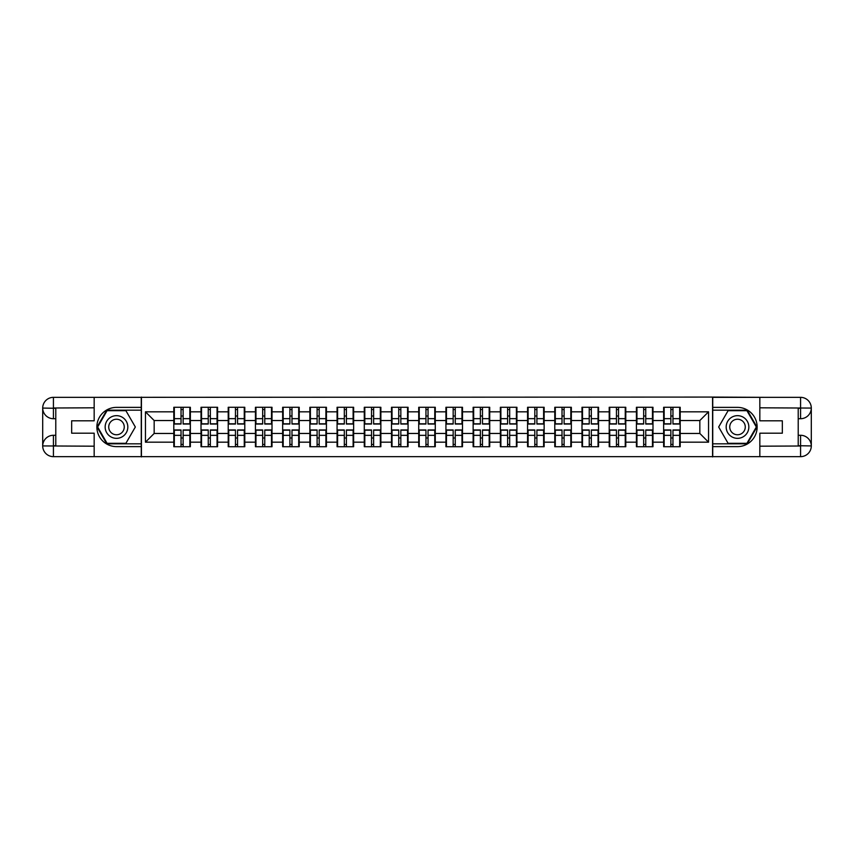 <?xml version="1.0" encoding="UTF-8"?>
<svg xmlns="http://www.w3.org/2000/svg" width="854" height="854" viewBox="0 0 854 854"><rect width="100%" height="100%" fill="white"/><g stroke="black" fill="none" stroke-linecap="round" stroke-linejoin="round"><path stroke-width="1.28" d="M89.446 456.655L764.554 456.655M764.554 397.345L712.567 397.078L712.567 456.922M712.567 397.078L89.446 397.345M141.433 456.922L141.433 397.078M699.832 433.458L699.832 420.542L680.2 420.542L680.2 433.458L699.832 433.458L708.553 442.18L708.553 411.82L680.2 411.82L680.2 407.283L663.633 407.283L663.633 420.542L652.99 420.542L652.99 433.458L663.633 433.458L663.633 420.542M708.553 442.18L680.2 442.18L680.2 446.717L663.633 446.717L663.633 442.18L652.99 442.18L652.99 446.717L636.422 446.717L636.422 442.18L625.779 442.18L625.779 446.717L609.212 446.717L609.212 442.18L598.569 442.18L598.569 446.717L581.99 446.717L581.99 442.18L571.347 442.18L571.347 446.717L554.78 446.717L554.78 442.18L544.137 442.18L544.137 446.717L527.569 446.717L527.569 442.18L516.926 442.18L516.926 446.717L500.359 446.717L500.359 442.18L489.716 442.18L489.716 446.717L473.137 446.717L473.137 442.18L462.494 442.18L462.494 446.717L445.927 446.717L445.927 442.18L435.284 442.18L435.284 446.717L418.716 446.717L418.716 442.18L408.073 442.18L408.073 446.717L391.506 446.717L391.506 442.18L380.863 442.18L380.863 446.717L364.284 446.717L364.284 442.18L353.641 442.18L353.641 446.717L337.074 446.717L337.074 442.18L326.431 442.18L326.431 446.717L309.863 446.717L309.863 442.18L299.22 442.18L299.22 446.717L282.653 446.717L282.653 442.18L272.01 442.18L272.01 446.717L255.431 446.717L255.431 442.18L244.788 442.18L244.788 446.717L228.221 446.717L228.221 442.18L217.578 442.18L217.578 446.717L201.01 446.717L201.01 442.18L190.367 442.18L190.367 446.717L173.8 446.717L173.8 442.18L145.447 442.18L145.447 411.82L173.8 411.82L173.8 420.542L154.168 420.542L154.168 433.458L173.8 433.458L173.8 420.542M663.633 411.82L652.99 411.82L652.99 407.283L636.422 407.283L636.422 411.82L625.779 411.82L625.779 407.283L609.212 407.283L609.212 411.82L598.569 411.82L598.569 407.283L581.99 407.283L581.99 411.82L571.347 411.82L571.347 407.283L554.78 407.283L554.78 411.82L544.137 411.82L544.137 407.283L527.569 407.283L527.569 411.82L516.926 411.82L516.926 407.283L500.359 407.283L500.359 411.82L489.716 411.82L489.716 407.283L473.137 407.283L473.137 411.82L462.494 411.82L462.494 407.283L445.927 407.283L445.927 411.82L435.284 411.82L435.284 407.283L418.716 407.283L418.716 411.82L408.073 411.82L408.073 407.283L391.506 407.283L391.506 411.82L380.863 411.82L380.863 407.283L364.284 407.283L364.284 411.82L353.641 411.82L353.641 407.283L337.074 407.283L337.074 411.82L326.431 411.82L326.431 407.283L309.863 407.283L309.863 411.82L299.22 411.82L299.22 407.283L282.653 407.283L282.653 411.82L272.01 411.82L272.01 407.283L255.431 407.283L255.431 411.82L244.788 411.82L244.788 407.283L228.221 407.283L228.221 411.82L217.578 411.82L217.578 407.283L201.01 407.283L201.01 411.82L190.367 411.82L190.367 407.283L173.8 407.283L173.8 411.82M663.633 433.458L663.633 442.18M652.99 433.458L652.99 442.18M652.99 411.82L652.99 420.542M625.779 433.458L636.422 433.458L636.422 420.542L625.779 420.542L625.779 442.18M636.422 433.458L636.422 442.18M636.422 411.82L636.422 420.542M625.779 411.82L625.779 420.542M598.569 433.458L609.212 433.458L609.212 420.542L598.569 420.542L598.569 442.18M609.212 433.458L609.212 442.18M609.212 411.82L609.212 420.542M598.569 411.82L598.569 420.542M571.347 433.458L581.99 433.458L581.99 420.542L571.347 420.542L571.347 442.18M581.99 433.458L581.99 442.18M581.99 411.82L581.99 420.542M571.347 411.82L571.347 420.542M544.137 433.458L554.78 433.458L554.78 420.542L544.137 420.542L544.137 442.18M554.78 433.458L554.78 442.18M554.78 411.82L554.78 420.542M544.137 411.82L544.137 420.542M516.926 433.458L527.569 433.458L527.569 420.542L516.926 420.542L516.926 442.18M527.569 433.458L527.569 442.18M527.569 411.82L527.569 420.542M516.926 411.82L516.926 420.542M489.716 433.458L500.359 433.458L500.359 420.542L489.716 420.542L489.716 442.18M500.359 433.458L500.359 442.18M500.359 411.82L500.359 420.542M489.716 411.82L489.716 420.542M462.494 433.458L473.137 433.458L473.137 420.542L462.494 420.542L462.494 442.18M473.137 433.458L473.137 442.18M473.137 411.82L473.137 420.542M462.494 411.82L462.494 420.542M435.284 433.458L445.927 433.458L445.927 420.542L435.284 420.542L435.284 442.18M445.927 433.458L445.927 442.18M445.927 411.82L445.927 420.542M435.284 411.82L435.284 420.542M408.073 433.458L418.716 433.458L418.716 420.542L408.073 420.542L408.073 442.18M418.716 433.458L418.716 442.18M418.716 411.82L418.716 420.542M408.073 411.82L408.073 420.542M380.863 433.458L391.506 433.458L391.506 420.542L380.863 420.542L380.863 442.18M391.506 433.458L391.506 442.18M391.506 411.82L391.506 420.542M380.863 411.82L380.863 420.542M353.641 433.458L364.284 433.458L364.284 420.542L353.641 420.542L353.641 442.18M364.284 433.458L364.284 442.18M364.284 411.82L364.284 420.542M353.641 411.82L353.641 420.542M326.431 433.458L337.074 433.458L337.074 420.542L326.431 420.542L326.431 442.18M337.074 433.458L337.074 442.18M337.074 411.82L337.074 420.542M326.431 411.82L326.431 420.542M299.22 433.458L309.863 433.458L309.863 420.542L299.22 420.542L299.22 442.18M309.863 433.458L309.863 442.18M309.863 411.82L309.863 420.542M299.22 411.82L299.22 420.542M272.01 433.458L282.653 433.458L282.653 420.542L272.01 420.542L272.01 442.18M282.653 433.458L282.653 442.18M282.653 411.82L282.653 420.542M272.01 411.82L272.01 420.542M244.788 433.458L255.431 433.458L255.431 420.542L244.788 420.542L244.788 442.18M255.431 433.458L255.431 442.18M255.431 411.82L255.431 420.542M244.788 411.82L244.788 420.542M217.578 433.458L228.221 433.458L228.221 420.542L217.578 420.542L217.578 442.18M228.221 433.458L228.221 442.18M228.221 411.82L228.221 420.542M217.578 411.82L217.578 420.542M190.367 433.458L201.01 433.458L201.01 420.542L190.367 420.542L190.367 442.18M201.01 433.458L201.01 442.18M201.01 411.82L201.01 420.542M190.367 411.82L190.367 420.542M173.8 433.458L173.8 442.18M154.168 433.458L145.447 442.18M145.447 411.82L154.168 420.542M680.2 433.458L680.2 442.18M680.2 411.82L680.2 420.542M708.553 411.82L699.832 420.542M189.844 407.283L189.844 424.032L183.13 424.032L183.13 407.283M181.037 407.283L181.037 424.032L174.323 424.032L174.323 407.283M181.037 409.557L183.13 409.557M183.13 416.005L181.037 416.005M174.323 446.717L174.323 429.968L181.037 429.968L181.037 446.717M183.13 446.717L183.13 429.968L189.844 429.968L189.844 446.717M183.13 444.443L181.037 444.443M181.037 437.995L183.13 437.995M110.817 417.179A11.337 11.337 0 0 0 106.675 432.668A11.337 11.337 0 0 0 122.154 436.821A11.337 11.337 0 0 0 126.307 421.332A11.337 11.337 0 0 0 110.817 417.179M112.611 420.275A7.761 7.761 0 0 0 109.771 430.886A7.761 7.761 0 0 0 120.371 433.725A7.761 7.761 0 0 0 123.211 423.114A7.761 7.761 0 0 0 112.611 420.275M135.327 427L125.912 443.311L107.07 443.311L97.655 427L107.07 410.689L125.912 410.689L135.327 427M743.183 417.179A11.337 11.337 0 0 0 727.693 421.332A11.337 11.337 0 0 0 731.846 436.821A11.337 11.337 0 0 0 747.325 432.668A11.337 11.337 0 0 0 743.183 417.179M741.389 420.275A7.761 7.761 0 0 0 730.789 423.114A7.761 7.761 0 0 0 733.629 433.725A7.761 7.761 0 0 0 744.229 430.886A7.761 7.761 0 0 0 741.389 420.275M746.93 443.311L728.088 443.311L718.673 427L728.088 410.689L746.93 410.689L756.345 427L746.93 443.311M55.788 418.716L53.428 418.716A10.728 10.728 0 0 1 42.7 408.073A10.728 10.728 0 0 1 53.428 397.345L141.262 397.345L141.262 407.379L116.486 407.379A19.621 19.621 0 0 0 96.865 427A19.621 19.621 0 0 0 116.486 446.621L141.262 446.621L141.262 456.655L53.428 456.655A10.728 10.728 0 0 1 42.7 445.927A10.728 10.728 0 0 1 53.428 435.284L55.788 435.284M141.262 446.621L141.262 407.379M94.164 397.345L94.164 420.808L71.661 420.808L71.661 433.191L94.164 433.191L94.164 456.655M53.428 418.716A10.728 10.728 0 0 1 42.7 408.073L53.428 408.244L53.428 418.716A10.728 10.728 0 0 1 42.7 408.073L42.7 445.927L94.164 446.194M53.428 446.194L53.428 456.655A10.728 10.728 0 0 1 42.7 445.927A10.728 10.728 0 0 1 53.428 435.284L53.428 445.756L55.788 445.756L55.788 408.244L53.428 408.244M141.262 410.166L106.771 410.166L97.046 427L106.771 443.834L141.262 443.834M798.212 435.284L800.572 435.284A10.728 10.728 0 0 1 811.3 445.927A10.728 10.728 0 0 1 800.572 456.655L712.738 456.655L712.738 446.621L737.514 446.621A19.621 19.621 0 0 0 757.135 427A19.621 19.621 0 0 0 737.514 407.379L712.738 407.379L712.738 397.345L800.572 397.345A10.728 10.728 0 0 1 811.3 408.073A10.728 10.728 0 0 1 800.572 418.716L798.212 418.716M712.738 407.379L712.738 446.621M759.836 456.655L759.836 433.191L782.339 433.191L782.339 420.808L759.836 420.808L759.836 397.345M800.572 435.284A10.728 10.728 0 0 1 811.3 445.927L800.572 445.756L800.572 435.284A10.728 10.728 0 0 1 811.3 445.927L811.3 408.073L759.836 407.806M800.572 407.806L800.572 397.345A10.728 10.728 0 0 1 811.3 408.073A10.728 10.728 0 0 1 800.572 418.716L800.572 408.244L798.212 408.244L798.212 445.756L800.572 445.756M712.738 443.834L747.229 443.834L756.954 427L747.229 410.166L712.738 410.166M217.055 407.283L217.055 424.032L210.34 424.032L210.34 407.283M208.248 407.283L208.248 424.032L201.533 424.032L201.533 407.283M208.248 409.557L210.34 409.557M210.34 416.005L208.248 416.005M244.265 407.283L244.265 424.032L237.551 424.032L237.551 407.283M235.458 407.283L235.458 424.032L228.744 424.032L228.744 407.283M235.458 409.557L237.551 409.557M237.551 416.005L235.458 416.005M271.487 407.283L271.487 424.032L264.772 424.032L264.772 407.283M262.669 407.283L262.669 424.032L255.954 424.032L255.954 407.283M262.669 409.557L264.772 409.557M264.772 416.005L262.669 416.005M298.697 407.283L298.697 424.032L291.983 424.032L291.983 407.283M289.89 407.283L289.89 424.032L283.176 424.032L283.176 407.283M289.89 409.557L291.983 409.557M291.983 416.005L289.89 416.005M325.908 407.283L325.908 424.032L319.193 424.032L319.193 407.283M317.101 407.283L317.101 424.032L310.386 424.032L310.386 407.283M317.101 409.557L319.193 409.557M319.193 416.005L317.101 416.005M201.533 446.717L201.533 429.968L208.248 429.968L208.248 446.717M210.34 446.717L210.34 429.968L217.055 429.968L217.055 446.717M210.34 444.443L208.248 444.443M208.248 437.995L210.34 437.995M228.744 446.717L228.744 429.968L235.458 429.968L235.458 446.717M237.551 446.717L237.551 429.968L244.265 429.968L244.265 446.717M237.551 444.443L235.458 444.443M235.458 437.995L237.551 437.995M255.954 446.717L255.954 429.968L262.669 429.968L262.669 446.717M264.772 446.717L264.772 429.968L271.487 429.968L271.487 446.717M264.772 444.443L262.669 444.443M262.669 437.995L264.772 437.995M283.176 446.717L283.176 429.968L289.89 429.968L289.89 446.717M291.983 446.717L291.983 429.968L298.697 429.968L298.697 446.717M291.983 444.443L289.89 444.443M289.89 437.995L291.983 437.995M310.386 446.717L310.386 429.968L317.101 429.968L317.101 446.717M319.193 446.717L319.193 429.968L325.908 429.968L325.908 446.717M319.193 444.443L317.101 444.443M317.101 437.995L319.193 437.995M353.118 407.283L353.118 424.032L346.404 424.032L346.404 407.283M344.311 407.283L344.311 424.032L337.597 424.032L337.597 407.283M344.311 409.557L346.404 409.557M346.404 416.005L344.311 416.005M337.597 446.717L337.597 429.968L344.311 429.968L344.311 446.717M346.404 446.717L346.404 429.968L353.118 429.968L353.118 446.717M346.404 444.443L344.311 444.443M344.311 437.995L346.404 437.995M380.34 407.283L380.34 424.032L373.625 424.032L373.625 407.283M371.522 407.283L371.522 424.032L364.807 424.032L364.807 407.283M371.522 409.557L373.625 409.557M373.625 416.005L371.522 416.005M364.807 446.717L364.807 429.968L371.522 429.968L371.522 446.717M373.625 446.717L373.625 429.968L380.34 429.968L380.34 446.717M373.625 444.443L371.522 444.443M371.522 437.995L373.625 437.995M407.55 407.283L407.55 424.032L400.836 424.032L400.836 407.283M398.743 407.283L398.743 424.032L392.029 424.032L392.029 407.283M398.743 409.557L400.836 409.557M400.836 416.005L398.743 416.005M392.029 446.717L392.029 429.968L398.743 429.968L398.743 446.717M400.836 446.717L400.836 429.968L407.55 429.968L407.55 446.717M400.836 444.443L398.743 444.443M398.743 437.995L400.836 437.995M434.761 407.283L434.761 424.032L428.046 424.032L428.046 407.283M425.954 407.283L425.954 424.032L419.239 424.032L419.239 407.283M425.954 409.557L428.046 409.557M428.046 416.005L425.954 416.005M419.239 446.717L419.239 429.968L425.954 429.968L425.954 446.717M428.046 446.717L428.046 429.968L434.761 429.968L434.761 446.717M428.046 444.443L425.954 444.443M425.954 437.995L428.046 437.995M461.971 407.283L461.971 424.032L455.257 424.032L455.257 407.283M453.164 407.283L453.164 424.032L446.45 424.032L446.45 407.283M453.164 409.557L455.257 409.557M455.257 416.005L453.164 416.005M446.45 446.717L446.45 429.968L453.164 429.968L453.164 446.717M455.257 446.717L455.257 429.968L461.971 429.968L461.971 446.717M455.257 444.443L453.164 444.443M453.164 437.995L455.257 437.995M489.193 407.283L489.193 424.032L482.478 424.032L482.478 407.283M480.375 407.283L480.375 424.032L473.66 424.032L473.66 407.283M480.375 409.557L482.478 409.557M482.478 416.005L480.375 416.005M473.66 446.717L473.66 429.968L480.375 429.968L480.375 446.717M482.478 446.717L482.478 429.968L489.193 429.968L489.193 446.717M482.478 444.443L480.375 444.443M480.375 437.995L482.478 437.995M516.403 407.283L516.403 424.032L509.689 424.032L509.689 407.283M507.596 407.283L507.596 424.032L500.882 424.032L500.882 407.283M507.596 409.557L509.689 409.557M509.689 416.005L507.596 416.005M500.882 446.717L500.882 429.968L507.596 429.968L507.596 446.717M509.689 446.717L509.689 429.968L516.403 429.968L516.403 446.717M509.689 444.443L507.596 444.443M507.596 437.995L509.689 437.995M543.614 407.283L543.614 424.032L536.899 424.032L536.899 407.283M534.807 407.283L534.807 424.032L528.092 424.032L528.092 407.283M534.807 409.557L536.899 409.557M536.899 416.005L534.807 416.005M528.092 446.717L528.092 429.968L534.807 429.968L534.807 446.717M536.899 446.717L536.899 429.968L543.614 429.968L543.614 446.717M536.899 444.443L534.807 444.443M534.807 437.995L536.899 437.995M570.824 407.283L570.824 424.032L564.11 424.032L564.11 407.283M562.017 407.283L562.017 424.032L555.303 424.032L555.303 407.283M562.017 409.557L564.11 409.557M564.11 416.005L562.017 416.005M555.303 446.717L555.303 429.968L562.017 429.968L562.017 446.717M564.11 446.717L564.11 429.968L570.824 429.968L570.824 446.717M564.11 444.443L562.017 444.443M562.017 437.995L564.11 437.995M598.046 407.283L598.046 424.032L591.331 424.032L591.331 407.283M589.228 407.283L589.228 424.032L582.513 424.032L582.513 407.283M589.228 409.557L591.331 409.557M591.331 416.005L589.228 416.005M582.513 446.717L582.513 429.968L589.228 429.968L589.228 446.717M591.331 446.717L591.331 429.968L598.046 429.968L598.046 446.717M591.331 444.443L589.228 444.443M589.228 437.995L591.331 437.995M625.256 407.283L625.256 424.032L618.542 424.032L618.542 407.283M616.449 407.283L616.449 424.032L609.735 424.032L609.735 407.283M616.449 409.557L618.542 409.557M618.542 416.005L616.449 416.005M609.735 446.717L609.735 429.968L616.449 429.968L616.449 446.717M618.542 446.717L618.542 429.968L625.256 429.968L625.256 446.717M618.542 444.443L616.449 444.443M616.449 437.995L618.542 437.995M652.467 407.283L652.467 424.032L645.752 424.032L645.752 407.283M643.66 407.283L643.66 424.032L636.945 424.032L636.945 407.283M643.66 409.557L645.752 409.557M645.752 416.005L643.66 416.005M636.945 446.717L636.945 429.968L643.66 429.968L643.66 446.717M645.752 446.717L645.752 429.968L652.467 429.968L652.467 446.717M645.752 444.443L643.66 444.443M643.66 437.995L645.752 437.995M679.677 407.283L679.677 424.032L672.963 424.032L672.963 407.283M670.87 407.283L670.87 424.032L664.156 424.032L664.156 407.283M670.87 409.557L672.963 409.557M672.963 416.005L670.87 416.005M664.156 446.717L664.156 429.968L670.87 429.968L670.87 446.717M672.963 446.717L672.963 429.968L679.677 429.968L679.677 446.717M672.963 444.443L670.87 444.443M670.87 437.995L672.963 437.995M181.037 418.652L174.323 418.652M181.037 423.808L174.323 423.808M189.844 418.652L183.13 418.652M189.844 423.808L183.13 423.808M183.13 435.348L189.844 435.348M183.13 430.192L189.844 430.192M174.323 435.348L181.037 435.348M174.323 430.192L181.037 430.192M94.164 407.806L53.172 407.998M42.7 445.927A10.728 10.728 0 0 1 53.428 435.284M42.7 408.073A10.728 10.728 0 0 1 53.428 397.345L53.428 407.806M759.836 446.194L800.828 446.001M811.3 408.073A10.728 10.728 0 0 1 800.572 418.716M811.3 445.927A10.728 10.728 0 0 1 800.572 456.655L800.572 446.194M208.248 418.652L201.533 418.652M208.248 423.808L201.533 423.808M217.055 418.652L210.34 418.652M217.055 423.808L210.34 423.808M235.458 418.652L228.744 418.652M235.458 423.808L228.744 423.808M244.265 418.652L237.551 418.652M244.265 423.808L237.551 423.808M262.669 418.652L255.954 418.652M262.669 423.808L255.954 423.808M271.487 418.652L264.772 418.652M271.487 423.808L264.772 423.808M289.89 418.652L283.176 418.652M289.89 423.808L283.176 423.808M298.697 418.652L291.983 418.652M298.697 423.808L291.983 423.808M317.101 418.652L310.386 418.652M317.101 423.808L310.386 423.808M325.908 418.652L319.193 418.652M325.908 423.808L319.193 423.808M210.34 435.348L217.055 435.348M210.34 430.192L217.055 430.192M201.533 435.348L208.248 435.348M201.533 430.192L208.248 430.192M237.551 435.348L244.265 435.348M237.551 430.192L244.265 430.192M228.744 435.348L235.458 435.348M228.744 430.192L235.458 430.192M264.772 435.348L271.487 435.348M264.772 430.192L271.487 430.192M255.954 435.348L262.669 435.348M255.954 430.192L262.669 430.192M291.983 435.348L298.697 435.348M291.983 430.192L298.697 430.192M283.176 435.348L289.89 435.348M283.176 430.192L289.89 430.192M319.193 435.348L325.908 435.348M319.193 430.192L325.908 430.192M310.386 435.348L317.101 435.348M310.386 430.192L317.101 430.192M344.311 418.652L337.597 418.652M344.311 423.808L337.597 423.808M353.118 418.652L346.404 418.652M353.118 423.808L346.404 423.808M346.404 435.348L353.118 435.348M346.404 430.192L353.118 430.192M337.597 435.348L344.311 435.348M337.597 430.192L344.311 430.192M371.522 418.652L364.807 418.652M371.522 423.808L364.807 423.808M380.34 418.652L373.625 418.652M380.34 423.808L373.625 423.808M373.625 435.348L380.34 435.348M373.625 430.192L380.34 430.192M364.807 435.348L371.522 435.348M364.807 430.192L371.522 430.192M398.743 418.652L392.029 418.652M398.743 423.808L392.029 423.808M407.55 418.652L400.836 418.652M407.55 423.808L400.836 423.808M400.836 435.348L407.55 435.348M400.836 430.192L407.55 430.192M392.029 435.348L398.743 435.348M392.029 430.192L398.743 430.192M425.954 418.652L419.239 418.652M425.954 423.808L419.239 423.808M434.761 418.652L428.046 418.652M434.761 423.808L428.046 423.808M428.046 435.348L434.761 435.348M428.046 430.192L434.761 430.192M419.239 435.348L425.954 435.348M419.239 430.192L425.954 430.192M453.164 418.652L446.45 418.652M453.164 423.808L446.45 423.808M461.971 418.652L455.257 418.652M461.971 423.808L455.257 423.808M455.257 435.348L461.971 435.348M455.257 430.192L461.971 430.192M446.45 435.348L453.164 435.348M446.45 430.192L453.164 430.192M480.375 418.652L473.66 418.652M480.375 423.808L473.66 423.808M489.193 418.652L482.478 418.652M489.193 423.808L482.478 423.808M482.478 435.348L489.193 435.348M482.478 430.192L489.193 430.192M473.66 435.348L480.375 435.348M473.66 430.192L480.375 430.192M507.596 418.652L500.882 418.652M507.596 423.808L500.882 423.808M516.403 418.652L509.689 418.652M516.403 423.808L509.689 423.808M509.689 435.348L516.403 435.348M509.689 430.192L516.403 430.192M500.882 435.348L507.596 435.348M500.882 430.192L507.596 430.192M534.807 418.652L528.092 418.652M534.807 423.808L528.092 423.808M543.614 418.652L536.899 418.652M543.614 423.808L536.899 423.808M536.899 435.348L543.614 435.348M536.899 430.192L543.614 430.192M528.092 435.348L534.807 435.348M528.092 430.192L534.807 430.192M562.017 418.652L555.303 418.652M562.017 423.808L555.303 423.808M570.824 418.652L564.11 418.652M570.824 423.808L564.11 423.808M564.11 435.348L570.824 435.348M564.11 430.192L570.824 430.192M555.303 435.348L562.017 435.348M555.303 430.192L562.017 430.192M589.228 418.652L582.513 418.652M589.228 423.808L582.513 423.808M598.046 418.652L591.331 418.652M598.046 423.808L591.331 423.808M591.331 435.348L598.046 435.348M591.331 430.192L598.046 430.192M582.513 435.348L589.228 435.348M582.513 430.192L589.228 430.192M616.449 418.652L609.735 418.652M616.449 423.808L609.735 423.808M625.256 418.652L618.542 418.652M625.256 423.808L618.542 423.808M618.542 435.348L625.256 435.348M618.542 430.192L625.256 430.192M609.735 435.348L616.449 435.348M609.735 430.192L616.449 430.192M643.66 418.652L636.945 418.652M643.66 423.808L636.945 423.808M652.467 418.652L645.752 418.652M652.467 423.808L645.752 423.808M645.752 435.348L652.467 435.348M645.752 430.192L652.467 430.192M636.945 435.348L643.66 435.348M636.945 430.192L643.66 430.192M670.87 418.652L664.156 418.652M670.87 423.808L664.156 423.808M679.677 418.652L672.963 418.652M679.677 423.808L672.963 423.808M672.963 435.348L679.677 435.348M672.963 430.192L679.677 430.192M664.156 435.348L670.87 435.348M664.156 430.192L670.87 430.192"/></g></svg>
